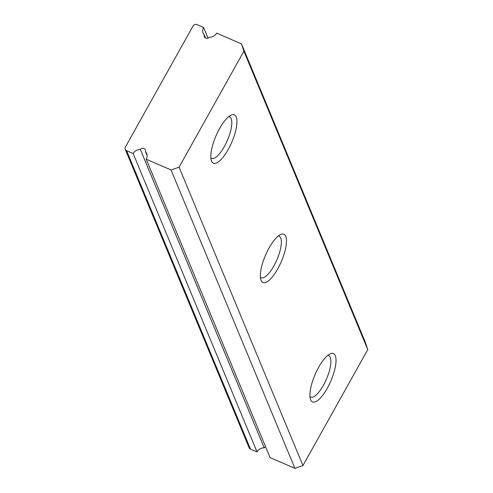 <?xml version="1.0" encoding="UTF-8"?>
<svg xmlns="http://www.w3.org/2000/svg" width="493" height="493" viewBox="0 0 493 493"><rect width="100%" height="100%" fill="white"/><g stroke="black" fill="none" stroke-linecap="round" stroke-linejoin="round"><path stroke-width="0.74" d="M241.49 43.902L243.899 51.21L367.76 349.611L365.35 342.302L241.49 43.902L216.661 33.142A7.524 6.797 157.5 0 1 209.445 37.221A3.013 2.718 157.5 0 1 204.324 35.003L205.587 38.047M228.672 116.699A22.579 7.303 -66.6 0 1 229.59 116.903A22.579 7.303 -66.6 0 1 231.18 118.708A22.579 7.303 -66.6 0 1 225.88 143.611A22.579 7.303 -66.6 0 1 211.639 158.333A22.579 7.303 -66.6 0 1 210.862 157.803M211.552 161.088A26.339 8.517 -66.6 0 1 211.368 160.589A26.339 8.517 -66.6 0 1 216.063 135.643A26.339 8.517 -66.6 0 1 231.051 115.159A26.339 8.517 -66.6 0 1 236.209 116.977A26.339 8.517 -66.6 0 1 228.216 149.478A26.339 8.517 -66.6 0 1 211.552 161.088M261.099 280.449A26.339 8.517 -66.6 0 1 260.914 279.95A26.339 8.517 -66.6 0 1 265.61 255.004A26.339 8.517 -66.6 0 1 280.597 234.52A26.339 8.517 -66.6 0 1 285.755 236.332A26.339 8.517 -66.6 0 1 277.762 268.839A26.339 8.517 -66.6 0 1 261.099 280.449M278.218 236.061A22.579 7.303 -66.6 0 1 279.137 236.258A22.579 7.303 -66.6 0 1 280.727 238.07A22.579 7.303 -66.6 0 1 275.427 262.972A22.579 7.303 -66.6 0 1 261.179 277.695A22.579 7.303 -66.6 0 1 260.409 277.158M310.639 399.811A26.339 8.517 -66.6 0 1 310.454 399.312A26.339 8.517 -66.6 0 1 315.156 374.366A26.339 8.517 -66.6 0 1 330.144 353.882A26.339 8.517 -66.6 0 1 335.295 355.693A26.339 8.517 -66.6 0 1 327.303 388.194A26.339 8.517 -66.6 0 1 310.639 399.811M327.759 355.416A22.579 7.303 -66.6 0 1 328.677 355.619A22.579 7.303 -66.6 0 1 330.267 357.431A22.579 7.303 -66.6 0 1 324.973 382.334A22.579 7.303 -66.6 0 1 310.726 397.056A22.579 7.303 -66.6 0 1 309.949 396.52M250.469 449.098L257.007 451.927L133.147 153.526L126.609 150.698L250.469 449.098A3.013 2.718 157.5 0 1 249.101 447.73L125.24 149.33A3.013 2.718 -22.5 0 0 126.609 150.698M125.24 149.33A3.013 2.718 -22.5 0 1 125.407 147.043L193.034 26.037A3.013 2.718 -22.5 0 1 197.058 24.65L203.591 27.479L208.034 38.183M270.078 457.59L146.211 159.19L171.046 169.949L294.906 468.35L270.078 457.59M243.899 51.21L179.088 167.176L302.949 465.571L294.906 468.35M179.088 167.176L171.046 169.949M367.76 349.611L302.949 465.571M133.147 153.526A7.524 6.797 157.5 0 1 140.357 149.453A3.013 2.718 157.5 0 1 145.484 151.671A7.524 6.797 157.5 0 1 146.631 153.477A7.524 6.797 157.5 0 1 146.211 159.19M204.324 35.003A7.524 6.797 157.5 0 1 203.171 33.197A7.524 6.797 157.5 0 1 203.591 27.479M257.007 451.927A7.524 6.797 157.5 0 1 264.217 447.854A3.013 2.718 157.5 0 1 265.635 446.886M140.357 149.453L264.217 447.854M145.484 151.671L147.099 155.56"/></g></svg>

